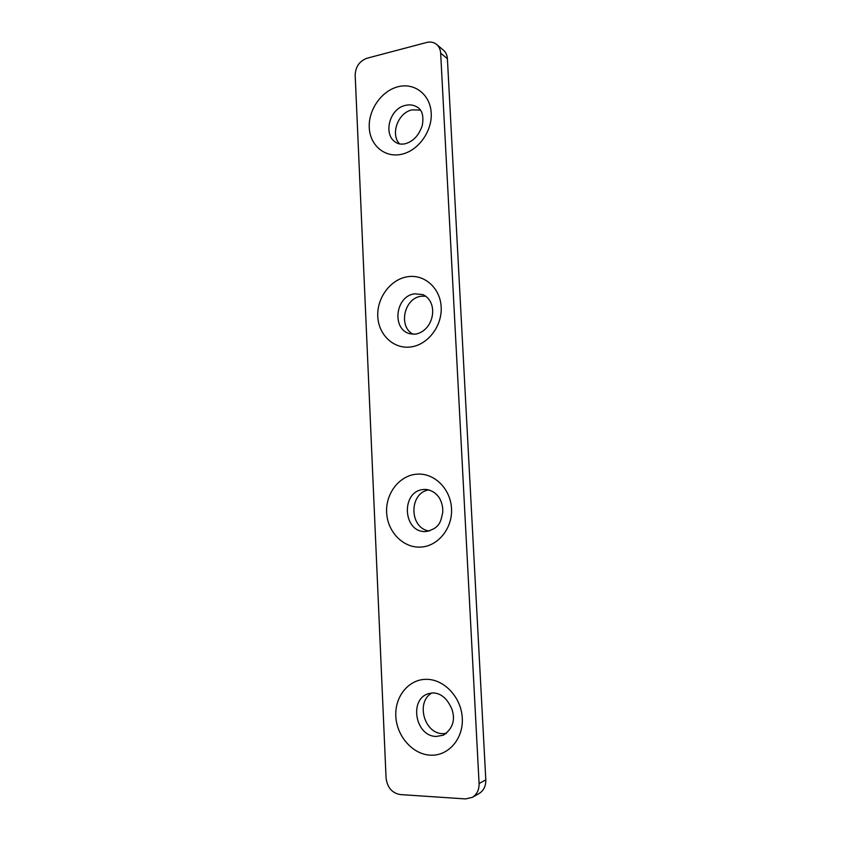 <?xml version="1.0" encoding="UTF-8"?>
<svg xmlns="http://www.w3.org/2000/svg" width="841" height="841" viewBox="0 0 841 841"><rect width="100%" height="100%" fill="white"/><g stroke="black" fill="none" stroke-linecap="round" stroke-linejoin="round"><path stroke-width="1.26" d="M399.57 143.916C390.14 134.161 398.045 112.568 412.111 109.866L420.416 110.097M413.152 334.298C397.972 326.581 404.101 298.008 421.33 296.242L425.861 296.179M446.413 733.447L442.976 733.667C424.074 733.878 415.538 701.836 431.906 692.942M429.457 531.007C408.957 528.684 408.684 492.5 429.057 489.882M472.295 797.384L479.086 793.515C483.68 790.635 485.919 786.072 485.804 779.849L447.401 58.733C447.16 55.107 445.825 52.247 443.396 50.134L436.626 44.447C433.819 42.197 430.508 41.535 426.702 42.471L366.97 58.25C359.475 61.067 355.543 66.712 355.175 75.185L386.072 777.967C387.28 787.523 392.011 793.052 400.263 794.566L465.472 798.918L472.295 797.384C476.942 794.461 479.202 789.846 479.086 783.539L440.663 53.141C440.421 49.472 439.076 46.581 436.626 44.447M398.182 86.707C414.666 82.439 430.382 94.686 431.212 113.093C432.295 131.427 418.103 150.875 401.441 154.313C384.8 158.024 369.924 145.346 369.252 127.506C368.337 109.719 381.688 90.712 398.182 86.707M417.819 107.48C414.203 105.03 410.114 104.316 405.562 105.346C389.299 108.426 382.592 135.222 396.195 142.602C398.392 144.074 401.346 144.473 405.057 143.8C413.12 141.572 418.86 135.496 422.256 125.593C423.853 116.521 422.382 110.486 417.819 107.48M407.349 276.773C424.211 273.84 440.306 287.916 441.168 307.018C442.292 326.087 427.775 344.915 410.723 346.965C393.693 349.299 378.482 334.844 377.777 316.342C376.831 297.882 390.466 279.422 407.349 276.773M422.939 294.623L414.771 293.803C395.438 295.811 391.338 329.273 409.903 333.772L415.454 334.171C434.03 330.776 439.191 302.224 422.939 294.623M416.863 474.166C434.124 472.674 450.618 488.716 451.522 508.574C452.689 528.411 437.825 546.555 420.374 547.102C402.934 547.943 387.354 531.586 386.629 512.39C385.641 493.204 399.58 475.365 416.863 474.166M426.366 531.512C440.242 528.032 440.758 521.199 442.744 512.442C443.039 507.417 441.988 502.708 439.58 498.314C436.374 493.215 431.822 490.25 425.935 489.43L424.327 489.462C400.453 490.093 402.408 533.541 426.334 531.512L426.334 531.512M426.744 679.328C444.426 679.391 461.352 697.546 462.287 718.193C463.496 738.85 448.274 756.248 430.403 755.176C412.542 754.398 396.584 736.001 395.817 716.069C394.797 696.117 409.052 678.95 426.744 679.328M436.384 736.443L443.48 735.16C452.658 728.727 455.507 720.169 452.016 709.478C447.559 698.839 441.294 693.31 433.22 692.91L428.626 693.604C408.663 699.155 415.286 736.611 436.384 736.443M479.086 783.539L485.804 779.849M440.663 53.141L447.401 58.733"/></g></svg>
